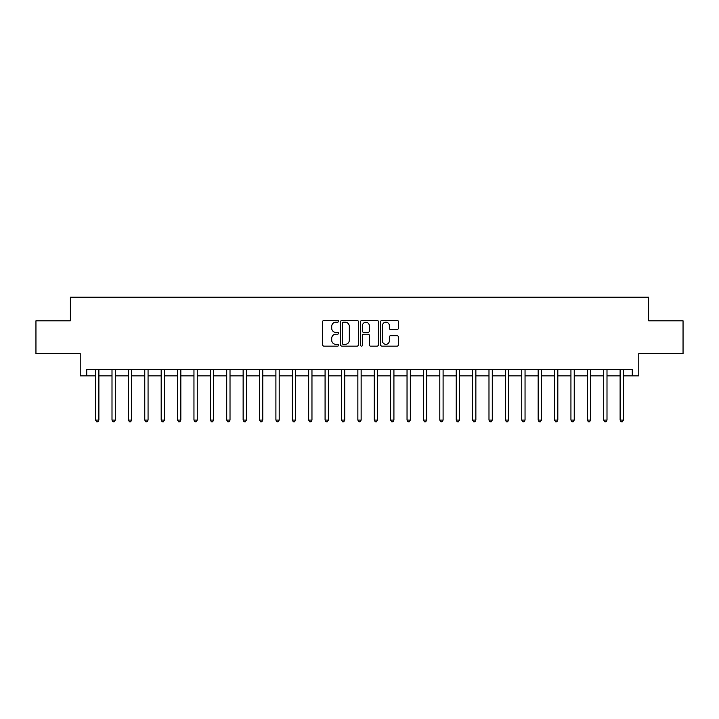 <?xml version="1.0" encoding="UTF-8"?>
<svg xmlns="http://www.w3.org/2000/svg" width="719" height="719" viewBox="0 0 719 719"><rect width="100%" height="100%" fill="white"/><g stroke="black" fill="none" stroke-linecap="round" stroke-linejoin="round"><path stroke-width="1.08" d="M338.523 321.303A0.899 0.899 0 0 0 337.615 320.404L323.945 320.404A1.285 1.285 0 0 0 322.66 321.69L322.66 344.859A1.285 1.285 0 0 0 323.945 346.145L337.615 346.145A0.899 0.899 0 0 0 338.523 345.246A0.899 0.899 0 0 0 337.615 344.347L335.854 344.347A4.116 4.116 0 0 1 331.729 340.222L331.729 338.298A4.116 4.116 0 0 1 335.854 334.173L337.615 334.173A0.899 0.899 0 0 0 338.523 333.274A0.899 0.899 0 0 0 337.615 332.376L335.854 332.376A4.116 4.116 0 0 1 331.729 328.259L331.729 326.327A4.116 4.116 0 0 1 335.854 322.202L337.615 322.202A0.899 0.899 0 0 0 338.523 321.303M397.113 329.482A1.285 1.285 0 0 0 398.398 328.188L398.398 321.69A1.285 1.285 0 0 0 397.113 320.404L381.924 320.404A1.285 1.285 0 0 0 380.639 321.69L380.639 344.859A1.285 1.285 0 0 0 381.924 346.145L397.113 346.145A1.285 1.285 0 0 0 398.398 344.859L398.398 337.004A1.285 1.285 0 0 0 397.113 335.719L390.615 335.719A1.285 1.285 0 0 0 389.33 337.004L389.33 340.905A3.442 3.442 0 0 1 385.887 344.347A3.442 3.442 0 0 1 382.445 340.905L382.445 325.653A3.442 3.442 0 0 1 385.887 322.202A3.442 3.442 0 0 1 389.33 325.653L389.33 328.188A1.285 1.285 0 0 0 390.615 329.482L397.113 329.482M86.756 375.893L86.756 369.332L632.244 369.332L632.244 375.893L638.796 375.893L638.796 353.595L683.05 353.595L683.05 320.818L648.628 320.818L648.628 297.217L70.372 297.217L70.372 320.818L35.95 320.818L35.95 353.595L80.204 353.595L80.204 375.893L95.609 375.893M358.377 321.69A1.285 1.285 0 0 0 357.082 320.404L341.902 320.404A1.285 1.285 0 0 0 340.608 321.69L340.608 344.859A1.285 1.285 0 0 0 341.902 346.145L357.082 346.145A1.285 1.285 0 0 0 358.377 344.859L358.377 321.69M361.918 320.404L377.098 320.404A1.285 1.285 0 0 1 378.392 321.69L378.392 344.859A1.285 1.285 0 0 1 377.098 346.145L370.6 346.145A1.285 1.285 0 0 1 369.314 344.859L369.314 335.467A1.285 1.285 0 0 0 368.029 334.173L363.715 334.173A1.285 1.285 0 0 0 362.43 335.467L362.43 345.246A0.899 0.899 0 0 1 361.531 346.145A0.899 0.899 0 0 1 360.623 345.246L360.623 321.69A1.285 1.285 0 0 1 361.918 320.404M98.889 375.893L112.002 375.893M115.283 375.893L128.395 375.893M131.667 375.893L144.78 375.893M148.06 375.893L161.173 375.893M164.453 375.893L177.566 375.893M180.846 375.893L193.959 375.893M197.231 375.893L210.343 375.893M213.624 375.893L226.737 375.893M230.017 375.893L243.13 375.893M246.401 375.893L259.514 375.893M262.794 375.893L275.907 375.893M279.188 375.893L292.3 375.893M295.581 375.893L308.694 375.893M311.965 375.893L325.078 375.893M328.358 375.893L341.471 375.893M344.752 375.893L357.864 375.893M361.136 375.893L374.248 375.893M377.529 375.893L390.642 375.893M393.922 375.893L407.035 375.893M410.306 375.893L423.419 375.893M426.7 375.893L439.812 375.893M443.093 375.893L456.206 375.893M459.486 375.893L472.599 375.893M475.87 375.893L488.983 375.893M492.263 375.893L505.376 375.893M508.657 375.893L521.769 375.893M525.041 375.893L538.154 375.893M541.434 375.893L554.547 375.893M557.827 375.893L570.94 375.893M574.22 375.893L587.333 375.893M590.605 375.893L603.717 375.893M606.998 375.893L620.111 375.893M623.391 375.893L632.244 375.893M343.314 322.202A0.899 0.899 0 0 0 342.415 323.11L342.415 343.439A0.899 0.899 0 0 0 343.314 344.347L345.183 344.347A4.116 4.116 0 0 0 349.299 340.222L349.299 326.327A4.116 4.116 0 0 0 345.183 322.202L343.314 322.202M369.314 325.716A3.442 3.442 0 0 0 365.872 322.274A3.442 3.442 0 0 0 362.43 325.716L362.43 331.091A1.285 1.285 0 0 0 363.715 332.376L368.029 332.376A1.285 1.285 0 0 0 369.314 331.091L369.314 325.716M99.051 369.332L98.988 369.503A1.312 1.312 90.7 0 0 98.889 369.988L98.889 420.076L95.609 420.076L95.609 369.988A1.312 1.312 90.7 0 0 95.519 369.503L95.447 369.332M98.889 420.076L97.91 421.783L96.598 421.783L95.609 420.076M115.444 369.332L115.373 369.503A1.312 1.312 0 0 0 115.283 369.988L115.283 420.076L112.002 420.076L112.002 369.988A1.312 1.312 0 0 0 111.903 369.503L111.84 369.332M115.283 420.076L114.294 421.783L112.982 421.783L112.002 420.076M131.829 369.332L131.766 369.503A1.312 1.312 0 0 0 131.667 369.988L131.667 420.076L128.395 420.076L128.395 369.988A1.312 1.312 0 0 0 128.297 369.503L128.234 369.332M131.667 420.076L130.687 421.783L129.375 421.783L128.395 420.076M148.222 369.332L148.159 369.503A1.312 1.312 0 0 0 148.06 369.988L148.06 420.076L144.78 420.076L144.78 369.988A1.312 1.312 0 0 0 144.69 369.503L144.618 369.332M148.06 420.076L147.08 421.783L145.768 421.783L144.78 420.076M164.615 369.332L164.543 369.503A1.312 1.312 0 0 0 164.453 369.988L164.453 420.076L161.173 420.076L161.173 369.988A1.312 1.312 0 0 0 161.083 369.503L161.011 369.332M164.453 420.076L163.465 421.783L162.161 421.783L161.173 420.076M181.008 369.332L180.936 369.503A1.312 1.312 0 0 0 180.846 369.988L180.846 420.076L177.566 420.076L177.566 369.988A1.312 1.312 0 0 0 177.467 369.503L177.404 369.332M180.846 420.076L179.858 421.783L178.546 421.783L177.566 420.076M197.392 369.332L197.33 369.503A1.312 1.312 0 0 0 197.231 369.988L197.231 420.076L193.959 420.076L193.959 369.988A1.312 1.312 0 0 0 193.86 369.503L193.797 369.332M197.231 420.076L196.251 421.783L194.939 421.783L193.959 420.076M213.786 369.332L213.723 369.503A1.312 1.312 0 0 0 213.624 369.988L213.624 420.076L210.343 420.076L210.343 369.988A1.312 1.312 0 0 0 210.254 369.503L210.182 369.332M213.624 420.076L212.644 421.783L211.332 421.783L210.343 420.076M230.179 369.332L230.107 369.503A1.312 1.312 0 0 0 230.017 369.988L230.017 420.076L226.737 420.076L226.737 369.988A1.312 1.312 0 0 0 226.638 369.503L226.575 369.332M230.017 420.076L229.028 421.783L227.716 421.783L226.737 420.076M246.563 369.332L246.5 369.503A1.312 1.312 0 0 0 246.401 369.988L246.401 420.076L243.13 420.076L243.13 369.988A1.312 1.312 0 0 0 243.031 369.503L242.968 369.332M246.401 420.076L245.422 421.783L244.109 421.783L243.13 420.076M262.956 369.332L262.893 369.503A1.312 1.312 0 0 0 262.794 369.988L262.794 420.076L259.514 420.076L259.514 369.988A1.312 1.312 0 0 0 259.424 369.503L259.352 369.332M262.794 420.076L261.815 421.783L260.503 421.783L259.514 420.076M279.349 369.332L279.278 369.503A1.312 1.312 0 0 0 279.188 369.988L279.188 420.076L275.907 420.076L275.907 369.988A1.312 1.312 0 0 0 275.817 369.503L275.745 369.332M279.188 420.076L278.199 421.783L276.896 421.783L275.907 420.076M295.743 369.332L295.671 369.503A1.312 1.312 0 0 0 295.581 369.988L295.581 420.076L292.3 420.076L292.3 369.988A1.312 1.312 0 0 0 292.202 369.503L292.139 369.332M295.581 420.076L294.592 421.783L293.28 421.783L292.3 420.076M312.127 369.332L312.064 369.503A1.312 1.312 0 0 0 311.965 369.988L311.965 420.076L308.694 420.076L308.694 369.988A1.312 1.312 0 0 0 308.595 369.503L308.532 369.332M311.965 420.076L310.985 421.783L309.673 421.783L308.694 420.076M328.52 369.332L328.457 369.503A1.312 1.312 0 0 0 328.358 369.988L328.358 420.076L325.078 420.076L325.078 369.988A1.312 1.312 0 0 0 324.988 369.503L324.916 369.332M328.358 420.076L327.379 421.783L326.067 421.783L325.078 420.076M344.913 369.332L344.841 369.503A1.312 1.312 0 0 0 344.752 369.988L344.752 420.076L341.471 420.076L341.471 369.988A1.312 1.312 0 0 0 341.372 369.503L341.309 369.332M344.752 420.076L343.763 421.783L342.451 421.783L341.471 420.076M361.298 369.332L361.235 369.503A1.312 1.312 0 0 0 361.136 369.988L361.136 420.076L357.864 420.076L357.864 369.988A1.312 1.312 0 0 0 357.765 369.503L357.703 369.332M361.136 420.076L360.156 421.783L358.844 421.783L357.864 420.076M377.691 369.332L377.628 369.503A1.312 1.312 0 0 0 377.529 369.988L377.529 420.076L374.248 420.076L374.248 369.988A1.312 1.312 0 0 0 374.159 369.503L374.087 369.332M377.529 420.076L376.549 421.783L375.237 421.783L374.248 420.076M394.084 369.332L394.012 369.503A1.312 1.312 0 0 0 393.922 369.988L393.922 420.076L390.642 420.076L390.642 369.988A1.312 1.312 0 0 0 390.543 369.503L390.48 369.332M393.922 420.076L392.934 421.783L391.621 421.783L390.642 420.076M410.468 369.332L410.405 369.503A1.312 1.312 0 0 0 410.306 369.988L410.306 420.076L407.035 420.076L407.035 369.988A1.312 1.312 0 0 0 406.936 369.503L406.873 369.332M410.306 420.076L409.327 421.783L408.015 421.783L407.035 420.076M426.861 369.332L426.798 369.503A1.312 1.312 0 0 0 426.7 369.988L426.7 420.076L423.419 420.076L423.419 369.988A1.312 1.312 0 0 0 423.329 369.503L423.257 369.332M426.7 420.076L425.72 421.783L424.408 421.783L423.419 420.076M443.255 369.332L443.183 369.503A1.312 1.312 0 0 0 443.093 369.988L443.093 420.076L439.812 420.076L439.812 369.988A1.312 1.312 0 0 0 439.722 369.503L439.651 369.332M443.093 420.076L442.104 421.783L440.801 421.783L439.812 420.076M459.648 369.332L459.576 369.503A1.312 1.312 0 0 0 459.486 369.988L459.486 420.076L456.206 420.076L456.206 369.988A1.312 1.312 0 0 0 456.107 369.503L456.044 369.332M459.486 420.076L458.497 421.783L457.185 421.783L456.206 420.076M476.032 369.332L475.969 369.503A1.312 1.312 0 0 0 475.87 369.988L475.87 420.076L472.599 420.076L472.599 369.988A1.312 1.312 0 0 0 472.5 369.503L472.437 369.332M475.87 420.076L474.891 421.783L473.578 421.783L472.599 420.076M492.425 369.332L492.362 369.503A1.312 1.312 0 0 0 492.263 369.988L492.263 420.076L488.983 420.076L488.983 369.988A1.312 1.312 0 0 0 488.893 369.503L488.821 369.332M492.263 420.076L491.284 421.783L489.972 421.783L488.983 420.076M508.818 369.332L508.746 369.503A1.312 1.312 0 0 0 508.657 369.988L508.657 420.076L505.376 420.076L505.376 369.988A1.312 1.312 0 0 0 505.277 369.503L505.214 369.332M508.657 420.076L507.668 421.783L506.356 421.783L505.376 420.076M525.203 369.332L525.14 369.503A1.312 1.312 0 0 0 525.041 369.988L525.041 420.076L521.769 420.076L521.769 369.988A1.312 1.312 0 0 0 521.67 369.503L521.608 369.332M525.041 420.076L524.061 421.783L522.749 421.783L521.769 420.076M541.596 369.332L541.533 369.503A1.312 1.312 0 0 0 541.434 369.988L541.434 420.076L538.154 420.076L538.154 369.988A1.312 1.312 0 0 0 538.064 369.503L537.992 369.332M541.434 420.076L540.454 421.783L539.142 421.783L538.154 420.076M557.989 369.332L557.917 369.503A1.312 1.312 0 0 0 557.827 369.988L557.827 420.076L554.547 420.076L554.547 369.988A1.312 1.312 0 0 0 554.457 369.503L554.385 369.332M557.827 420.076L556.839 421.783L555.535 421.783L554.547 420.076M574.382 369.332L574.31 369.503A1.312 1.312 0 0 0 574.22 369.988L574.22 420.076L570.94 420.076L570.94 369.988A1.312 1.312 0 0 0 570.841 369.503L570.778 369.332M574.22 420.076L573.232 421.783L571.92 421.783L570.94 420.076M590.766 369.332L590.703 369.503A1.312 1.312 0 0 0 590.605 369.988L590.605 420.076L587.333 420.076L587.333 369.988A1.312 1.312 0 0 0 587.234 369.503L587.171 369.332M590.605 420.076L589.625 421.783L588.313 421.783L587.333 420.076M607.16 369.332L607.097 369.503A1.312 1.312 0 0 0 606.998 369.988L606.998 420.076L603.717 420.076L603.717 369.988A1.312 1.312 0 0 0 603.627 369.503L603.556 369.332M606.998 420.076L606.018 421.783L604.706 421.783L603.717 420.076M623.553 369.332L623.481 369.503A1.312 1.312 0 0 0 623.391 369.988L623.391 420.076L620.111 420.076L620.111 369.988A1.312 1.312 0 0 0 620.012 369.503L619.949 369.332M623.391 420.076L622.402 421.783L621.09 421.783L620.111 420.076"/></g></svg>
